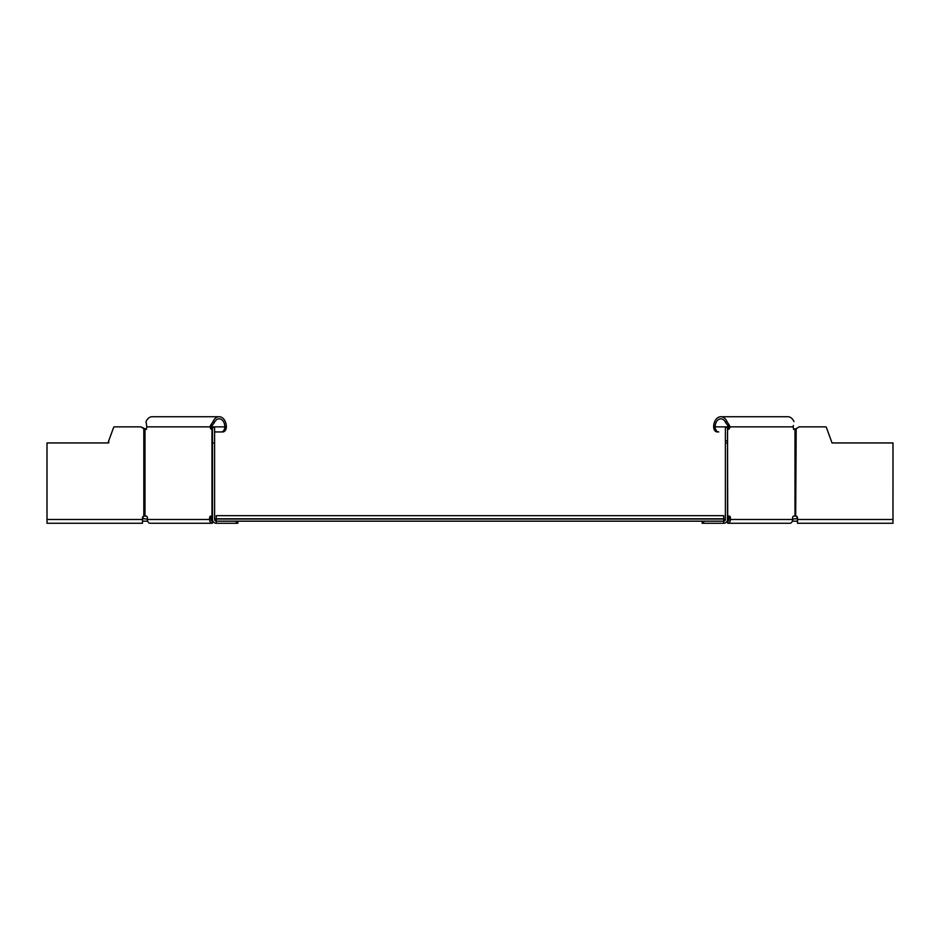<?xml version="1.0" encoding="UTF-8"?>
<svg xmlns="http://www.w3.org/2000/svg" width="940" height="940" viewBox="0 0 940 940"><rect width="100%" height="100%" fill="white"/><g stroke="black" fill="none" stroke-linecap="round" stroke-linejoin="round"><path stroke-width="1.41" d="M728.911 519.056L727.513 519.056L727.536 516.095M702.145 521.171L702.145 523.274L723.718 523.274A3.807 3.807 0 0 0 727.125 521.171M797.414 517.153A4.653 4.653 0 0 0 796.427 518.774L792.596 519.056L792.596 517.787L792.596 519.479A3.807 2.691 90 0 1 789.906 523.274L727.713 523.274L727.713 521.171A1.692 1.199 90 0 0 728.911 519.479L728.911 517.787A1.692 1.199 90 0 0 727.713 516.095L727.513 428.628L727.513 516.13M793.795 516.095A1.692 1.199 -90 0 0 792.596 517.787A1.692 1.199 -90 0 1 793.795 516.095L796.18 516.13A1.692 1.692 0 0 1 797.531 517.787L797.531 523.274L892.988 523.274L893 442.94L832.029 442.94L826.389 427.43A0.846 0.846 0 0 0 825.602 426.866L799.235 426.866L794.982 429.404A2.538 1.798 -90 0 1 793.195 426.866A2.538 1.798 -90 0 0 794.312 429.216M797.531 520.678A2.538 2.538 0 0 1 796.027 521.171L792.314 521.171A3.807 2.691 90 0 1 789.906 523.274L759.414 523.274M831.266 440.813L826.389 427.43A0.846 0.846 0 0 0 825.59 426.866L799.223 426.866M793.195 426.866L793.195 426.866A10.763 7.273 -71.2 0 0 793.372 425.491L793.372 425.491A10.763 7.273 -71.2 0 1 793.195 426.866L729.804 426.866A2.538 1.798 -90 0 1 728.007 429.404M793.948 421.613L793.948 421.602A10.152 7.179 90 0 0 787.814 416.726L787.814 416.726A10.152 7.179 90 0 1 793.948 421.602M718.736 431.942A5.076 3.584 90 0 1 715.152 426.866A8.037 5.675 90 0 1 720.839 418.829A8.037 5.675 90 0 1 725.692 422.695L726.973 421.602A10.152 7.179 -90 0 0 720.839 416.726A10.152 7.179 -90 0 0 713.66 426.866A5.076 3.584 -90 0 0 717.243 431.942L717.255 431.942M892.988 523.274L892.988 442.94M793.489 429.404L796.18 428.628L795.687 516.095M727.548 428.934A2.538 1.798 90 0 0 728.312 426.866A8.812 6.075 -114.1 0 0 728.018 425.773L725.692 422.695M795.687 429.063L795.076 429.063M727.713 523.274A3.807 2.691 -90 0 0 730.404 519.479L730.404 517.787A1.692 1.199 -90 0 0 729.205 516.095L728.007 516.095M725.398 440.813L725.398 426.866L727.513 426.866L727.513 440.813L725.398 440.813L725.398 519.479A1.692 1.692 0 0 1 723.706 521.171L723.706 523.274A3.807 3.807 0 0 0 727.513 519.479L727.513 442.94L725.398 442.94M727.513 440.813L727.513 442.94M727.513 426.866L729.804 426.866A10.763 7.52 70.6 0 0 729.499 425.491L728.018 425.773M726.973 421.602L729.499 425.491M212.475 519.056L211.089 519.056L211.089 517.787A1.692 1.199 -90 0 1 212.287 516.095L211.982 429.404A2.538 1.798 90 0 1 210.184 426.866A10.763 7.52 -70.6 0 1 210.501 425.491L213.028 421.602A10.152 7.179 90 0 1 219.161 416.726L219.161 416.726A10.152 7.179 90 0 1 226.34 426.866A10.152 7.179 90 0 0 219.161 416.726L152.186 416.726A10.152 7.179 -90 0 0 146.053 421.602L146.628 425.491A10.763 7.273 71.2 0 0 146.804 426.866A2.538 1.798 90 0 1 145.007 429.404L143.808 428.628L146.499 429.404L140.777 426.866L114.398 426.866A0.846 0.846 0 0 0 113.611 427.43L107.971 442.94M142.586 517.153A1.692 1.692 0 0 1 143.82 516.13L145.007 516.095L145.007 429.404M142.469 521.171L142.469 523.274L47 523.274L47 442.94L108.735 442.94L108.735 440.813M212.875 521.171L212.287 523.274L212.287 521.171A1.692 1.199 -90 0 1 211.089 519.479L211.089 517.787A1.692 1.199 -90 0 1 212.287 516.095M214.59 431.942L222.745 431.942A5.076 3.584 90 0 0 226.34 426.866L226.34 426.866A5.076 3.584 90 0 1 222.757 431.942L214.59 431.942L214.602 519.056L216.282 519.056L216.282 515.672L723.718 515.672L723.718 519.056L725.398 519.056M237.855 521.171L237.855 523.274L237.855 521.171M212.475 442.94L212.475 426.866L214.59 426.866L214.59 519.479A1.692 1.692 0 0 0 216.282 521.171L216.282 519.056L723.718 519.056L723.718 521.171L216.282 521.171L216.282 523.274A3.807 3.807 0 0 1 212.475 519.479L212.475 442.94L214.59 442.94M236.304 521.171L236.304 523.274L216.282 523.274M236.304 523.274L237.855 523.274M212.464 516.095L210.783 516.095A1.692 1.199 90 0 0 209.596 517.787L211.089 517.787M213.028 421.602L214.308 422.695L211.982 425.773A8.812 6.075 114.1 0 0 211.688 426.866A2.538 1.798 -90 0 0 212.44 428.934M214.308 422.695A8.037 5.675 -90 0 1 219.161 418.829A8.037 5.675 -90 0 1 224.836 426.866A5.076 3.584 -90 0 1 221.253 431.942M146.804 426.866L212.475 426.866M210.501 425.491L211.982 425.773M209.596 519.479L147.404 519.479A3.807 2.691 -90 0 0 150.095 523.274L212.287 523.274A3.807 2.691 90 0 1 209.596 519.479L209.596 517.787M147.404 519.479L147.404 517.787A1.692 1.199 90 0 0 146.205 516.095L145.007 516.095M142.469 523.274L142.457 517.787A1.692 1.692 0 0 1 143.808 516.13L143.808 428.628L140.765 426.866M144.302 429.063L144.925 429.063M727.713 521.171L727.114 521.171M142.469 520.666A2.538 2.538 0 0 0 143.973 521.171L147.674 521.171M792.643 519.056L792.643 521.171M142.586 517.141A4.653 4.653 0 0 1 143.573 518.774L147.404 519.056M147.357 519.056L147.357 521.171M892.988 519.479L797.531 519.479M713.66 426.866L725.398 426.866M794.982 429.404L794.982 516.095M792.596 519.479L730.404 519.479M728.911 517.787L730.404 517.787M725.398 427.43L727.513 427.43M703.684 523.274L703.684 521.171M212.475 427.43L214.59 427.43M214.59 426.866L226.34 426.866M211.982 429.404L211.982 516.095M142.469 519.479L47 519.479M723.718 518.774L216.282 518.774M787.814 416.726L720.839 416.726"/></g></svg>
